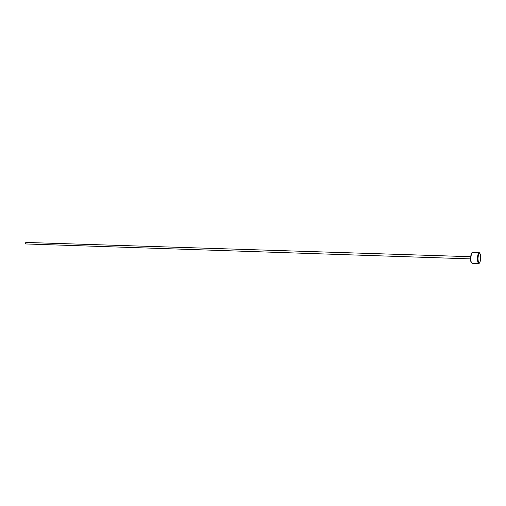 <?xml version="1.0" encoding="UTF-8"?>
<svg xmlns="http://www.w3.org/2000/svg" width="506" height="506" viewBox="0 0 506 506"><rect width="100%" height="100%" fill="white"/><g stroke="black" fill="none" stroke-linecap="round" stroke-linejoin="round"><path stroke-width="0.76" d="M476.488 263.341L473.85 263.335M473.806 263.379L477.234 263.506M471.529 262.88L470.846 261.608L470.498 258.395L471.092 254.006L471.858 252.785M479.346 263.177L478.79 263.563C477.999 263.291 477.575 261.659 477.519 258.667C477.639 255.011 478.183 252.981 479.15 252.583L472.433 252.386L471.409 253.746L470.77 258.446L471.143 261.893L472.079 263.316L476.488 263.43M477.993 258.642C478.246 263.069 478.948 264.189 480.093 262.007L480.7 257.535L480.346 254.221C479.163 251.918 478.379 253.392 477.993 258.642M470.504 258.889L25.838 243.955L25.3 243.266L25.888 242.437L470.58 256.7M477.398 263.493L478.79 263.563M479.15 252.583L479.682 253M475.172 263.43L477.259 263.506M471.092 254.006L471.409 253.746"/></g></svg>
